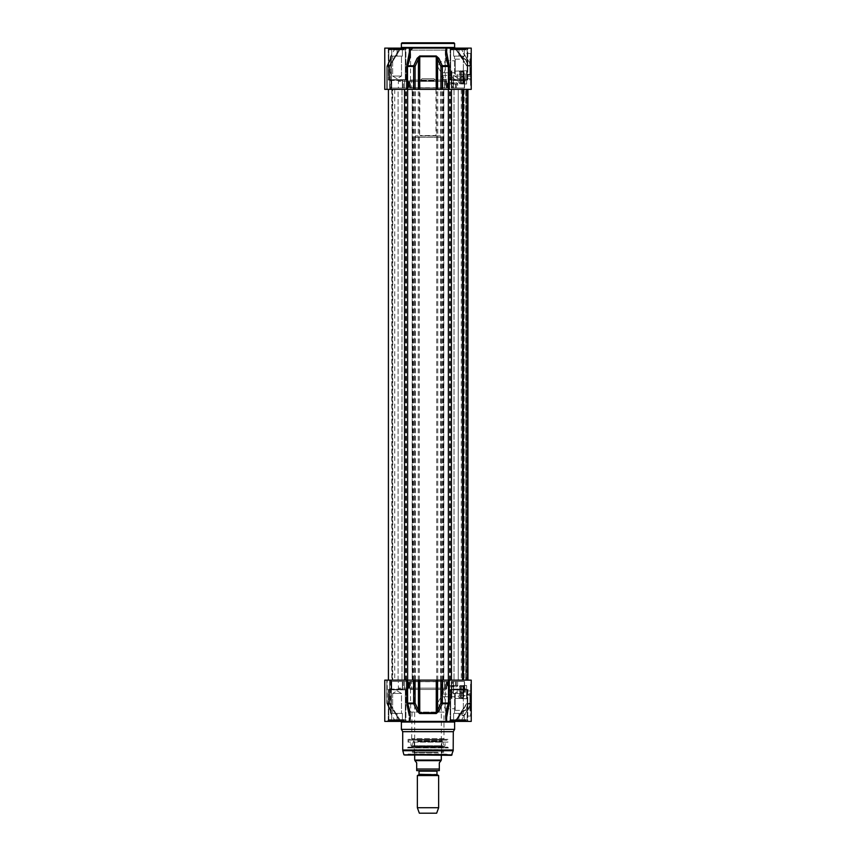 <?xml version="1.0" encoding="UTF-8"?>
<svg xmlns="http://www.w3.org/2000/svg" width="856" height="856" viewBox="0 0 856 856"><rect width="100%" height="100%" fill="white"/><g stroke="black" fill="none" stroke-linecap="round" stroke-linejoin="round"><path stroke-width="0.64" stroke-dasharray="4.28 3.21" d="M453.413 88.04L464.455 88.04L453.413 88.04L453.413 80.453L464.455 80.453L453.017 80.057L464.862 80.057L453.017 80.057L464.862 80.057L453.017 80.057L464.455 80.453L453.413 80.453L453.413 88.04L464.455 88.04L453.413 88.04M454.322 88.04L464.262 88.04L454.322 88.04M463.888 80.057L453.209 80.057L463.888 80.057M391.139 80.057L402.983 80.057L391.139 80.057M391.545 88.04L402.588 88.04L391.545 88.04L391.545 80.453L391.545 88.04L402.588 88.04L391.545 88.04M402.02 80.057L391.342 80.057L402.02 80.057M392.455 88.04L402.384 88.04L392.455 88.04M410.623 80.057A1.327 0.942 90 0 0 409.682 81.374L409.799 81.374A1.327 0.813 90 0 1 410.623 80.057L412.292 80.057A1.327 0.802 90 0 1 413.106 81.374A1.327 0.802 90 0 0 412.292 80.057L443.708 80.057A1.327 0.942 90 0 1 444.649 81.374A1.327 0.942 90 0 0 443.708 80.057L445.377 80.057A1.327 0.813 -90 0 1 446.201 81.374L446.318 81.374A1.327 0.942 -90 0 0 445.377 80.057L410.623 80.057A1.327 0.813 90 0 0 409.799 81.374L409.682 81.374A1.327 0.942 90 0 1 410.623 80.057A1.327 1.327 0 0 0 409.286 81.352L409.2 88.04L409.286 81.374A1.327 1.327 0 0 1 410.623 80.057M411.351 81.374A1.327 0.942 -90 0 1 412.292 80.057A1.327 0.942 -90 0 0 411.351 81.374L409.682 81.374L409.585 88.04L446.415 88.04L409.585 88.04L446.415 88.04L409.585 88.04L409.682 81.374L411.351 81.374L411.351 88.04L411.351 81.374L413.106 81.374L411.351 81.374M442.894 81.374A1.327 0.802 -90 0 1 443.708 80.057A1.327 0.802 -90 0 0 442.894 81.374L413.106 81.374L413.095 88.04L413.106 81.374L442.894 81.374L442.905 88.04L442.894 81.374L444.649 81.374L442.894 81.374M446.318 81.374L446.201 81.374A1.327 0.813 -90 0 0 445.377 80.057A1.327 0.942 -90 0 1 446.318 81.374L444.649 81.374L444.649 88.04L444.649 81.374L446.318 81.374L446.415 88.04L446.318 81.374M449.379 88.04L449.379 84.038L447.667 84.038L447.624 88.04L453.841 88.04L452.514 88.029L452.546 84.038L447.667 84.038A1.327 0.942 90 0 1 448.608 82.722A1.327 1.059 90 0 0 447.549 84.038L447.506 88.04L457.639 88.04L456.312 88.04L456.28 82.722L450.32 82.722A1.327 0.942 -90 0 0 449.379 84.038L451.369 84.038A1.327 1.049 90 0 0 450.32 82.722L456.28 82.722A1.327 1.327 -90 0 1 457.607 84.038L452.546 84.038A1.327 1.327 -90 0 1 453.873 82.722L453.841 88.04L457.639 88.04L457.607 84.038A1.327 1.327 0 0 0 456.28 82.722M406.621 88.04L398.329 88.04L406.621 88.04L406.621 81.374A1.327 0.942 90 0 0 405.68 80.057L399.709 80.057L405.68 80.057A1.327 0.942 90 0 1 406.621 81.374L408.301 81.374A1.327 0.942 -90 0 0 407.36 80.057A1.327 0.942 -90 0 1 408.301 81.374L408.376 88.04L408.301 81.374L406.621 81.374L406.621 88.04M407.36 80.057A1.327 1.059 -90 0 1 408.419 81.374A1.327 1.059 -90 0 0 407.36 80.057A1.327 1.327 0 0 1 408.687 81.374L408.772 88.04L408.687 81.374A1.327 1.327 0 0 0 407.36 80.057M404.631 81.374A1.327 1.049 -90 0 1 405.68 80.057A1.327 1.049 -90 0 0 404.631 81.374L398.382 81.374L404.631 81.374L404.631 88.04L404.631 81.374L406.621 81.374L404.631 81.374M463.663 73.37L463.663 81.416L463.663 73.37L464.187 80.892L464.187 73.905L465.29 73.905L465.29 80.892L465.29 73.905L464.99 80.592L464.99 74.204L463.931 74.204L463.931 80.592L463.663 73.937L463.663 80.849L463.663 73.937M427.369 42.8L431.189 43.068L427.369 43.068M427.743 42.8L431.189 43.068L427.743 43.068M427.668 42.8L431.189 42.8L427.658 43.068M427.818 42.8L431.135 42.8L427.829 43.068M430.418 42.8L428.289 43.068L430.418 43.068M428.268 42.8L430.3 42.8L428.289 43.068M402.053 42.8L453.948 42.8M424.715 42.8L422.233 43.068L424.737 43.068M422.693 42.8L422.029 43.068L422.928 43.068M423.367 43.068L422.821 43.068M455.274 48.118L400.726 48.118L455.274 48.118M467.109 66.083L470.575 66.083A0.663 0.663 0 0 1 471.196 66.501L471.239 66.747A0.663 0.663 0 0 0 471.196 66.501L471.239 66.747A0.663 0.663 0 0 0 470.575 66.083L470.575 53.447L470.575 63.933L463.331 53.447L462.486 57.941L461.908 57.844L465.193 55.629L470.789 65.452L466.06 65.398L467.109 66.083L455.125 48.118L460.603 48.118L455.125 48.118L456.055 48.118L455.125 48.118L456.055 48.118L455.125 48.118L462.486 57.941C466.21 59.299 468.136 62.017 468.286 66.083L470.575 66.083L467.109 66.083L466.691 65.42L471.239 65.431L471.239 54.11L471.239 66.083L470.907 65.184L470.575 66.083L471.239 65.42L467.761 65.42C467.462 61.45 465.643 58.807 462.304 57.502L456.055 48.118L471.239 48.118L456.055 48.118L466.691 65.42M446.629 48.118L446.083 48.118L446.971 48.118L446.629 51.852L446.629 48.118L471.239 48.118L471.025 65.73A0.663 0.663 180 0 1 471.239 66.222L471.239 65.677M447.164 57.898L447.003 48.118L446.629 52.056L446.971 48.118L384.761 48.118L399.945 48.118L384.761 48.118L384.761 89.366L406.675 89.366L406.675 66.458L407.51 66.458L407.51 89.366L406.675 89.366M400.875 48.118L395.397 48.118L400.875 48.118L389.544 66.458L400.875 48.118M468.446 48.118L449.421 48.118L468.446 48.118L449.421 48.118L468.446 48.118L467.783 48.792L468.446 48.118M406.579 48.118L387.554 48.118L406.579 48.118L387.554 48.118L406.579 48.118L405.915 48.792L406.579 48.118M405.915 79.79L405.915 48.792L388.217 48.792L405.915 48.792L388.217 48.792L405.915 48.792L405.915 79.79L388.217 79.79L405.915 79.79M404.214 80.057L388.817 80.057L404.214 80.057M467.783 79.79L467.783 48.792L450.085 48.792L467.783 48.792L450.085 48.792L467.783 48.792L467.783 79.79L450.085 79.79L467.783 79.79M466.081 80.057L450.684 80.057L466.081 80.057M467.515 80.057L450.352 80.057L467.515 80.057M405.648 80.057L388.485 80.057L405.648 80.057M471.239 64.072L470.575 63.933L470.682 65.259M470.575 66.083L468.286 66.083M460.603 48.118L465.204 55.651L463.331 53.447L470.575 53.447L471.239 54.11M389.598 65.42L386.912 65.869L387.222 66.458L390.636 58.401L390.935 59.011L391.524 55.972L387.04 65.762A1.327 1.252 -90 0 0 386.848 66.458A1.327 1.252 -90 0 1 387.04 65.762L389.79 65.709L389.619 66.458L386.848 66.458L389.544 66.458L389.619 89.366L386.848 89.366L389.544 89.366L389.598 65.42L399.945 48.118L389.598 65.42M409.917 48.118C410.794 53.66 410.035 59.535 407.638 65.762L407.51 66.458L413.651 66.458L413.716 65.762A1.327 0.546 -156.1 0 1 415.085 66.458L413.651 66.458L413.651 89.366L407.51 89.366M406.857 65.377L413.716 65.762L417.118 58.315A1.327 0.556 -155.6 0 1 418.424 59.011L415.085 66.458L415.085 89.366L413.651 89.366M447.763 60.765L449.154 65.42L448.362 65.762C445.965 59.535 445.206 53.66 446.083 48.118M449.154 65.42L449.325 66.458L448.362 65.762L442.285 65.762L442.349 66.458L440.915 66.458A1.327 0.546 156.1 0 1 442.285 65.762L438.882 58.315A1.327 0.556 155.6 0 0 437.577 59.011L436.293 56.657L419.708 56.657L418.424 59.011L418.424 89.366L415.085 89.366M471.239 65.42L471.239 89.366L418.424 89.366M467.761 65.42L467.804 66.083L467.761 65.42M466.253 65.099L455.007 48.118L461.908 57.844A0.663 0.663 0 0 0 462.283 58.133L462.283 58.133C465.075 58.443 466.852 61.022 467.601 65.891M391.342 56.657L390.935 59.011L391.342 56.657A1.327 1.295 -90 0 1 391.524 55.972L390.604 55.972L391.524 55.972A1.327 1.295 -90 0 0 391.342 56.657L390.411 56.657L391.342 56.657L391.374 89.366L386.784 89.366L391.374 89.366L390.411 89.366L391.342 89.366L391.374 56.667L386.912 65.869A1.327 1.327 0 0 0 386.784 66.458L386.784 89.366L386.784 66.458A1.327 1.327 0 0 1 386.912 65.869L391.374 56.667M417.118 58.315L419.75 55.972L436.25 55.972L438.882 58.315M471.239 74.065L471.239 85.375L471.239 80.721L471.239 85.375L471.239 80.721L470.575 80.721L470.575 85.375L470.575 80.721L470.575 85.375L470.575 80.721L471.239 80.721L470.575 80.721L471.239 80.721L471.239 73.37L471.239 81.416L471.239 73.37M471.239 77.393L471.239 67.496L471.239 77.393L470.575 77.393L470.575 67.496L470.575 77.393L471.239 77.393M471.239 84.434L471.239 70.363L471.239 84.434L470.575 84.049L470.575 70.738L470.575 84.049L470.843 70.738L471.239 83.653L471.239 71.144M471.239 75.692L471.239 57.801L471.239 75.692L469.912 74.365L469.912 59.139L469.912 74.365L455.274 74.365L455.274 59.139L455.274 74.365M470.575 84.359L470.575 81.491L470.982 84.359M470.575 82.326L470.575 84.23L470.575 81.555L470.982 82.326M470.575 84.273L470.575 81.555L470.982 84.273M470.575 84.006L470.575 81.727L470.982 84.006M470.575 82.711L470.982 84.434L470.982 82.711M471.239 85.375L470.575 85.375L471.239 85.375M470.575 81.769L470.982 84.477L470.575 81.769M471.239 67.496L470.575 67.496M471.239 70.363L470.575 70.738L471.239 83.653M470.896 73.723L470.896 81.074L470.896 73.723M471.239 79.854L471.11 78.549L471.11 79.704L466.584 79.704L466.584 78.549L466.584 79.704M471.239 76.163L471.239 78.624L471.239 74.932L471.11 78.549L471.11 75.093L471.11 76.238L466.584 76.238L466.584 78.549L466.584 75.093L466.584 76.238L471.239 76.163M471.239 78.624L466.584 78.549L471.239 78.624M471.239 74.932L466.584 75.093M455.274 60.765L455.274 72.739L455.274 60.765L443.344 60.765C445.933 60.113 445.933 73.381 443.344 72.739C441.011 72.525 439.299 70.534 438.197 66.747C439.299 62.97 441.011 60.969 443.344 60.765M445.559 88.04L410.441 88.04L445.559 88.04L410.698 87.772L445.302 87.772L445.302 50.119L443.301 48.118L412.699 48.118L443.301 48.118M443.643 77.393L442.573 75.467C440.819 76.751 440.819 78.035 442.573 79.319L443.643 77.393M442.573 79.319L451.155 79.319L451.155 75.467L451.283 79.458L451.283 75.328L451.283 79.458M451.283 83.514L451.283 71.273L451.283 83.514L453.68 83.781C458.409 84.359 452.578 83.471 451.818 84.049L451.818 70.738L451.818 88.04L455.542 88.04L451.818 88.04M453.68 83.781L466.584 84.049L466.584 70.738L466.584 84.049M466.584 70.813L466.584 83.984L466.584 70.813L464.059 70.813L464.059 83.984L463.663 70.92M463.663 71.005L463.524 83.909L463.524 70.877L463.128 83.909L462.989 71.005M462.989 83.481L462.989 71.305L462.989 83.481A0.867 0.567 180 0 0 461.266 83.481A0.867 0.567 180 0 0 462.989 83.481L462.989 71.305L462.989 83.481A0.867 0.567 180 0 0 461.266 83.481A0.867 0.567 180 0 0 462.989 83.481L462.989 71.305L462.989 83.481A0.867 0.567 180 0 0 461.266 83.481A0.867 0.567 180 0 0 462.989 83.481L462.989 71.305L462.989 83.481M462.989 71.604L462.989 83.182L462.989 71.604L462.732 82.914L462.732 71.872L461.127 71.604L461.127 83.182L461.127 71.604M461.127 71.005L460.999 83.909L460.999 70.877L460.164 70.877L460.164 83.909L460.164 70.877L459.833 83.749L459.833 71.037L457.254 74.59L457.254 80.197L457.254 74.59L453.338 75.638L453.338 79.148L453.338 75.638L452.749 78.377L452.749 76.409M455.542 84.049L455.542 88.04M404.556 79.662L388.421 79.662L404.556 79.662M404.556 49.851L388.421 49.851L404.556 49.851M404.214 49.455L388.817 49.455L404.214 49.455M402.384 49.455L391.738 49.455L402.384 49.455L402.384 56.111L391.738 56.111L402.384 56.111L402.384 49.455L397.066 49.455L397.066 56.111L391.738 56.111L397.066 56.111L397.066 49.455L391.738 49.455L391.738 56.111L391.738 49.455L402.384 49.455L402.384 56.111L402.384 49.455M393.236 56.111L401.485 56.111L393.236 56.111M400.897 76.066L392.647 76.066L400.897 76.066M466.424 79.662L450.288 79.662L466.424 79.662M466.424 49.851L450.288 49.851L466.424 49.851M466.081 49.455L450.684 49.455L466.081 49.455M464.262 49.455L453.616 49.455L464.262 49.455L464.262 56.111L453.616 56.111L464.262 56.111L464.262 49.455L458.934 49.455L458.934 56.111L453.616 56.111L458.934 56.111L458.934 49.455L453.616 49.455L453.616 56.111L453.616 49.455L464.262 49.455L464.262 56.111L464.262 49.455M455.103 56.111L463.353 56.111L455.103 56.111M462.764 76.066L454.515 76.066L462.764 76.066M458.934 49.455L458.934 56.111L458.934 49.455M453.616 49.455L453.616 56.111L453.616 49.455M397.066 49.455L397.066 56.111L397.066 49.455M391.738 49.455L391.738 56.111L391.738 49.455M453.413 681.472L464.455 681.472L453.413 681.472L453.413 689.059L464.455 689.059L453.017 689.455L464.862 689.455L453.017 689.455L464.862 689.455L453.017 689.455L464.455 689.059L453.413 689.059L453.413 681.472L464.455 681.472L453.413 681.472M454.322 681.472L464.262 681.472L454.322 681.472M463.888 689.455L453.209 689.455L463.888 689.455M391.139 689.455L402.983 689.455L391.139 689.455M391.545 681.472L402.588 681.472L391.545 681.472L391.545 689.059L391.545 681.472L402.588 681.472L391.545 681.472M402.02 689.455L391.342 689.455L402.02 689.455M392.455 681.472L402.384 681.472L392.455 681.472M410.623 689.455A1.327 0.942 90 0 1 409.682 688.138L409.799 688.138A1.327 0.813 90 0 0 410.623 689.455L412.292 689.455A1.327 0.802 90 0 0 413.106 688.138A1.327 0.802 90 0 1 412.292 689.455L443.708 689.455A1.327 0.942 90 0 0 444.649 688.138A1.327 0.942 90 0 1 443.708 689.455L445.377 689.455A1.327 0.813 -90 0 0 446.201 688.138L446.318 688.138A1.327 0.942 -90 0 1 445.377 689.455L410.623 689.455A1.327 0.813 90 0 1 409.799 688.138L409.682 688.138A1.327 0.942 90 0 0 410.623 689.455A1.327 1.327 0 0 1 409.286 688.16L409.2 681.472L409.286 688.149A1.327 1.327 0 0 0 410.623 689.455M411.351 688.138A1.327 0.942 -90 0 0 412.292 689.455A1.327 0.942 -90 0 1 411.351 688.138L409.682 688.138L409.585 681.472L446.415 681.472L409.585 681.472L446.415 681.472L409.585 681.472L409.682 688.138L411.351 688.138L411.351 681.472L411.351 688.138L413.106 688.138L411.351 688.138M442.894 688.138A1.327 0.802 -90 0 0 443.708 689.455A1.327 0.802 -90 0 1 442.894 688.138L413.106 688.138L413.095 681.472L413.106 688.138L442.894 688.138L442.905 681.472L442.894 688.138L444.649 688.138L442.894 688.138M446.318 688.138L446.201 688.138A1.327 0.813 -90 0 1 445.377 689.455A1.327 0.942 -90 0 0 446.318 688.138L444.649 688.138L444.649 681.472L444.649 688.138L446.318 688.138L446.415 681.472L446.318 688.138M449.379 681.472L449.379 685.474L447.667 685.474L447.624 681.472L453.841 681.472L452.514 681.472L452.546 685.474L447.667 685.474A1.327 0.942 90 0 0 448.608 686.801A1.327 1.059 90 0 1 447.549 685.474L447.506 681.472L457.639 681.472L456.312 681.472L456.28 686.801L450.32 686.801A1.327 0.942 -90 0 1 449.379 685.474L451.369 685.474A1.327 1.049 90 0 1 450.32 686.801L456.28 686.801A1.327 1.327 -90 0 0 457.607 685.474L452.546 685.474A1.327 1.327 -90 0 0 453.873 686.801L453.841 681.472L457.639 681.472L457.607 685.474L457.639 681.483M406.621 681.472L398.329 681.472L406.621 681.472L406.621 688.138A1.327 0.942 90 0 1 405.68 689.455L399.709 689.455L405.68 689.455A1.327 0.942 90 0 0 406.621 688.138L408.301 688.138A1.327 0.942 -90 0 1 407.36 689.455A1.327 0.942 -90 0 0 408.301 688.138L408.376 681.472L408.301 688.138L406.621 688.138L406.621 681.472M407.36 689.455A1.327 1.059 -90 0 0 408.419 688.138A1.327 1.059 -90 0 1 407.36 689.455A1.327 1.327 0 0 0 408.687 688.138L408.772 681.472L408.687 688.138A1.327 1.327 0 0 1 407.36 689.455M404.631 688.138A1.327 1.049 -90 0 0 405.68 689.455A1.327 1.049 -90 0 1 404.631 688.138L398.382 688.138L404.631 688.138L404.631 681.472L404.631 688.138L406.621 688.138L404.631 688.138M464.187 692.354L464.187 688.631L464.187 692.354M465.29 692.354L465.29 688.631L465.29 692.354M463.663 692.397L463.663 688.096L463.663 692.397M463.663 692.119L463.663 688.663L463.663 692.119M464.99 692.119L464.99 688.92L464.99 692.119M407.606 747.93L448.394 747.93L407.606 747.93L408.045 747.331L447.956 747.331L408.045 747.17L447.956 747.17L408.045 747.17L407.606 747.93M471.239 689.658L471.239 694.58L471.11 690.963L471.11 693.274L466.584 693.274L466.584 690.963L466.584 693.274L471.239 693.349L471.11 689.818L471.11 690.963L466.584 690.963L466.584 689.818L466.584 690.963L471.11 690.963L471.239 689.658L466.584 689.818M471.239 694.58L466.584 694.419M471.239 688.791L470.575 688.791L470.575 684.137L470.575 688.791L471.239 688.791L470.575 688.791L471.239 688.791L471.239 684.137L471.239 696.142L471.239 688.096M471.239 692.547L471.239 685.859L471.239 692.547M471.239 685.859L470.843 698.774L470.575 685.463L470.575 698.774L470.575 685.463L471.239 685.078L471.239 699.159L471.239 685.078M471.239 705.44L471.239 715.402L471.239 702.765L471.239 705.44L470.575 705.579L471.239 702.765A0.663 0.663 0 0 1 470.575 703.429L471.239 702.765A0.663 0.663 0 0 1 470.575 703.429L467.109 703.429L466.691 704.092L471.239 704.092L471.239 721.394L446.629 721.394L446.629 717.788L446.971 721.394L446.083 721.394L446.971 721.394L446.629 717.842M408.772 721.394L384.761 721.394L400.875 721.394L384.761 721.394L384.761 680.145L471.239 680.145L471.239 704.092M471.239 692.119L471.239 702.016L471.239 692.119L470.575 692.119L470.575 702.016L470.575 692.119L471.239 692.119M471.239 693.82L471.239 711.711L471.239 693.82L469.912 695.147L469.912 710.373L469.912 695.147L455.274 695.147L455.274 710.373L455.274 695.147M470.575 685.046L470.575 687.914L470.982 685.046M470.575 685.592L470.982 687.635L470.575 685.592M470.575 687.582L470.575 686.491L470.575 687.582M470.575 686.694L470.982 684.971L470.982 686.694M470.982 685.817L470.982 687.325M470.575 687.325L470.575 685.817M470.575 685.635L470.575 687.143L470.982 685.635M471.239 684.137L470.575 684.137L470.575 688.791L470.575 684.137L471.239 684.137M470.575 684.928L470.982 687.678L470.575 684.928M470.575 687.635L470.982 686.994L470.575 687.635M471.239 702.016L470.575 702.016M471.239 703.29A0.663 0.663 0 0 1 471.025 703.782L471.239 703.835M467.109 703.429L466.06 704.114L470.575 703.429A0.663 0.599 90 0 0 469.976 704.092L467.761 704.092C467.462 708.072 465.643 710.705 462.304 712.01L456.055 721.394L466.691 704.092M468.286 703.429L467.761 704.092L467.804 703.429L470.575 703.429L470.575 716.065L470.575 705.579L465.257 714.428L462.861 715.884L462.283 711.379L461.726 714.632L462.315 716.194L464.69 714.664L470.789 704.06L466.146 704.06L455.125 721.394L471.239 721.394L455.125 721.394L460.603 721.394L455.125 721.394L462.486 711.571C466.21 710.213 468.136 707.505 468.286 703.429L471.239 702.765L469.976 704.092M471.239 715.402L470.575 716.065L463.321 716.065L465.193 713.883L460.603 721.394M449.325 680.145L449.325 703.054L447.763 708.747M446.811 714.161L446.672 715.819M409.371 721.394L455.274 721.394L409.029 721.394L409.917 721.394L409.029 721.394L409.371 717.799L408.997 721.394L446.971 721.394L446.629 717.499L447.003 721.394M468.446 721.394L449.421 721.394L468.446 721.394L449.421 721.394L468.446 721.394L467.783 720.731L468.446 721.394M406.579 721.394L387.554 721.394L406.579 721.394L387.554 721.394L406.579 721.394L405.915 720.731L406.579 721.394M405.915 689.722L405.915 720.731L388.217 720.731L405.915 720.731L388.217 720.731L405.915 720.731L405.915 689.722L388.217 689.722L405.915 689.722M404.214 689.455L388.817 689.455L404.214 689.455M467.783 689.722L467.783 720.731L450.085 720.731L467.783 720.731L450.085 720.731L467.783 720.731L467.783 689.722L450.085 689.722L467.783 689.722M466.081 689.455L450.684 689.455L466.081 689.455M467.515 689.455L450.352 689.455L467.515 689.455M405.648 689.455L388.485 689.455L405.648 689.455M401.389 729.376L454.611 729.376M449.154 704.092L448.362 703.75L448.49 680.145M446.083 721.394L445.73 715.466M445.88 713.818L448.362 703.75L442.285 703.75A1.327 0.546 23.9 0 1 440.915 703.054L442.349 703.054L442.285 703.75L438.882 711.197A1.327 0.556 24.4 0 1 437.577 710.512L440.915 703.054L440.915 680.145M409.329 715.819L409.189 714.161M407.51 680.145L407.51 703.054L406.675 703.054L406.846 704.092L407.638 703.75L410.12 713.818M410.27 715.466L409.917 721.394M413.651 680.145L413.651 703.054L407.51 703.054L407.638 703.75L413.716 703.75L413.651 703.054L415.085 703.054A1.327 0.546 -23.9 0 1 413.716 703.75L417.118 711.197A1.327 0.556 -24.4 0 0 418.424 710.512L419.708 712.855L436.293 712.855L437.577 710.512L437.577 680.145M400.875 721.394L389.544 703.054L400.875 721.394M389.598 704.092L386.912 703.643L387.222 703.054L386.912 703.643L390.636 711.111L390.935 710.512L391.524 713.54L387.04 703.75A1.327 1.252 -90 0 1 386.848 703.054A1.327 1.252 -90 0 0 387.04 703.75L389.79 703.803L389.619 703.054L386.848 703.054L389.544 703.054L389.544 680.145L389.598 704.092L399.945 721.394L389.598 704.092M409.371 717.842L408.997 721.394M467.601 703.621C466.852 708.49 465.075 711.068 462.283 711.379L462.283 711.379A0.663 0.663 0 0 0 461.908 711.668L455.018 721.394L466.253 704.413M438.882 711.197L436.25 713.54L419.75 713.54L417.118 711.197M391.342 712.855L390.935 710.512L391.342 712.855A1.327 1.295 -90 0 0 391.524 713.54L390.604 713.54L391.524 713.54A1.327 1.295 -90 0 1 391.342 712.855L390.411 712.855L391.342 712.855L391.342 680.145L391.374 712.845L386.912 703.643L391.374 712.845M455.274 708.747L455.274 696.773L455.274 708.747L443.344 708.747C445.933 709.399 445.933 696.131 443.344 696.773C441.011 696.987 439.299 698.978 438.197 702.765C439.299 706.542 441.011 708.543 443.344 708.747M445.559 681.472L410.441 681.472L445.559 681.472L410.698 681.74L445.302 681.74L445.302 712.074L410.698 712.074L445.302 712.074M442.573 690.193L443.643 692.119L442.573 694.045C440.819 692.761 440.819 691.477 442.573 690.193L451.155 690.193L451.155 694.045L451.283 690.054L451.283 694.184L451.283 690.054M451.283 685.998L451.283 698.239L451.283 685.998L453.68 685.731C458.409 685.153 452.578 686.041 451.818 685.463L451.818 698.774L451.818 681.472L455.542 681.472L451.818 681.472M453.68 685.731L466.584 685.463L466.584 698.774L466.584 685.463M466.584 692.568L466.584 685.528L466.584 692.568M464.059 692.568L464.059 685.528L464.059 692.568M463.663 692.568L463.663 685.635L463.663 692.568M463.663 685.731L463.524 698.635L463.524 685.603L463.128 698.635L462.989 685.731M462.989 686.03L462.989 698.207L462.989 686.03A0.867 0.567 180 0 1 461.266 686.03A0.867 0.567 180 0 1 462.989 686.03L462.989 698.207L462.989 686.03A0.867 0.567 180 0 1 461.266 686.03A0.867 0.567 180 0 1 462.989 686.03L462.989 698.207L462.989 686.03A0.867 0.567 180 0 1 461.266 686.03A0.867 0.567 180 0 1 462.989 686.03L462.989 698.207L462.989 686.03M462.989 686.33L462.989 697.908L462.989 686.33L462.732 697.64L462.732 686.598L461.127 686.33L461.127 697.908L461.127 686.33M461.127 685.731L460.999 698.635L460.999 685.603L460.164 685.603L460.164 698.635L460.164 685.603L459.833 698.475L459.833 685.763L457.254 689.315L457.254 694.922L457.254 689.315L453.338 690.364L453.338 693.874L453.338 690.364L452.749 693.103L452.749 691.134M455.542 685.463L455.542 681.472M443.964 712.074L412.036 712.074L443.964 712.074L443.964 738.685L412.036 738.685L443.964 738.685L444.35 739.349L411.65 739.349L444.35 739.349M447.956 739.349L408.045 739.349L447.956 739.349L447.956 742.109L408.045 742.109L447.956 742.109L447.035 740.14L408.965 740.14L447.035 740.14M402.716 731.677L453.284 731.677M404.556 755.324L451.444 755.324M448.619 755.324L407.381 755.324L448.619 755.324L447.956 754.65L408.045 754.65L447.956 754.115L408.045 754.115L447.688 754.382M416.54 754.382L443.633 754.382L416.54 754.382M438.433 752.82L413.758 752.82L438.433 752.82M438.037 752.82L414.293 752.82L438.037 752.82M438.144 749.674L414.165 749.674L438.144 749.674M417.856 746.839L441.835 746.839L417.856 746.839M417.953 741.264L441.717 741.264L417.953 741.264M417.835 741.264L441.867 741.264L417.835 741.264M417.835 740.857L441.867 740.857L417.835 740.857M417.546 740.857L442.263 740.857L417.546 740.857M440.68 740.14L410.687 740.14L440.68 740.14M466.424 689.861L450.288 689.861L466.424 689.861M466.424 719.661L450.288 719.661L466.424 719.661M466.081 720.057L450.684 720.057L466.081 720.057M458.934 720.057L464.262 720.057L453.616 720.057L458.934 720.057L458.934 713.412L453.616 713.412L464.262 713.412L453.616 713.412L458.934 713.412L458.934 720.057L453.616 720.057L453.616 713.412L453.616 720.057L464.262 720.057L464.262 713.412L464.262 720.057L458.934 720.057L458.934 713.412L458.934 720.057M455.103 713.412L463.353 713.412L455.103 713.412M462.764 693.446L454.515 693.446L462.764 693.446M464.262 720.057L464.262 713.412L464.262 720.057M453.616 720.057L453.616 713.412L453.616 720.057M404.556 689.861L388.421 689.861L404.556 689.861M404.556 719.661L388.421 719.661L404.556 719.661M404.214 720.057L388.817 720.057L404.214 720.057M402.384 720.057L391.738 720.057L402.384 720.057L402.384 713.412L391.738 713.412L402.384 713.412L402.384 720.057L397.066 720.057L397.066 713.412L397.066 720.057L402.384 720.057L402.384 713.412L402.384 720.057M393.236 713.412L401.485 713.412L393.236 713.412M400.897 693.446L392.647 693.446L400.897 693.446M391.738 720.057L391.738 713.412L391.738 720.057L397.066 720.057L391.738 720.057L391.738 713.412L391.738 720.057M397.066 720.057L397.066 713.412L397.066 720.057M428 89.366L461.266 89.366L428 89.366M428 680.145L394.734 680.145L428 680.145M397.066 89.366L401.988 89.366L397.066 89.366M397.066 680.145L401.988 680.145L397.066 680.145M458.934 89.366L454.012 89.366L458.934 89.366M458.934 680.145L454.012 680.145L458.934 680.145M451.444 89.366L388.421 89.366L451.444 89.366M463.364 89.366L458.249 89.366L467.943 89.366L463.364 89.366L463.642 680.145L462.593 680.145L462.593 89.366L462.593 680.145L462.165 89.366L462.165 680.145L458.249 680.145L458.249 89.366L458.249 680.145L462.24 680.145L462.24 89.366L462.24 680.145L466.156 680.145L466.156 89.366L465.728 680.145L465.728 89.366L465.728 680.145L467.943 680.145L458.249 680.145L463.642 680.145L463.364 89.366M463.128 89.366L464.187 89.366L463.128 89.366L463.128 680.145L463.128 89.366M392.744 89.366L398.083 89.366L392.744 89.366L392.744 680.145L398.083 680.145L398.083 89.366L391.813 89.366L398.083 89.366L398.083 680.145L388.421 680.145L392.744 680.145L392.744 89.366M451.508 680.145L388.421 680.145L467.579 680.145L451.508 680.145L451.508 89.366M449.507 680.145L449.507 89.366M450.342 680.145L450.342 89.366M448.341 680.145L448.341 89.366M440.519 680.145L440.519 89.366M442.509 680.145L442.509 89.366M443.344 680.145L443.344 89.366M412.656 680.145L412.656 89.366M413.491 680.145L413.491 89.366M415.481 680.145L415.481 89.366M407.659 680.145L407.659 89.366M405.658 680.145L405.658 89.366M406.493 680.145L406.493 89.366M404.492 680.145L404.492 89.366M433.992 78.731L422.008 78.731L433.992 78.731L435.982 80.721L420.018 80.721L435.982 80.721L435.982 135.537L420.018 135.537L436.378 135.944L419.622 135.944L436.378 135.944M417.354 775.579L438.647 775.579M418.488 770.625L437.512 770.625M439.31 770.625L416.69 770.625M440.968 761.241L439.31 762.899L439.31 769.03L416.69 769.03L416.69 762.899L415.032 761.241M415.032 760.642L440.968 760.642M440.54 135.944L415.46 135.944L440.54 135.944L441.311 137.27L414.689 137.27L441.311 137.27L441.311 755.324M414.689 760.064L441.311 760.064M417.354 807.722L438.647 807.722M419.354 813.2L436.646 813.2M463.545 80.453L453.616 80.453L463.545 80.453M401.678 80.453L391.738 80.453L401.678 80.453M409.799 81.374L446.201 81.374L446.286 88.04L446.201 81.374L409.799 81.374L409.714 88.04L409.799 81.374M451.369 88.04L451.369 84.038L457.607 84.038L457.639 88.029M408.494 88.04L408.419 81.374L408.494 88.04M408.419 81.374L403.401 81.374L408.419 81.374M454.611 43.463L401.389 43.463M401.389 47.455L454.611 47.455M389.373 66.458L389.619 89.366L389.373 66.458M449.325 66.458L449.325 89.366M448.49 89.366L448.49 66.458L442.349 66.458L442.349 89.366M390.935 59.011L387.222 66.458L390.935 59.011L390.935 89.366L390.935 59.011M419.708 89.366L419.75 55.972M436.25 55.972L436.293 89.366M440.915 89.366L440.915 66.458L437.577 59.011L437.577 89.366M445.302 50.119L410.698 50.119L445.302 50.119M461.395 71.872L461.395 82.914L461.395 71.872M386.848 89.366L386.848 66.458L386.848 89.366M387.222 66.458L387.222 89.366L387.222 66.458M463.545 689.059L453.616 689.059L463.545 689.059M401.678 689.059L391.738 689.059L401.678 689.059M409.799 688.138L446.201 688.138L446.286 681.472L446.201 688.138L409.799 688.138L409.714 681.472L409.799 688.138M451.369 681.472L451.369 685.474L457.607 685.474A1.327 1.327 0 0 1 456.28 686.801M408.494 681.472L408.419 688.138L408.494 681.472M408.419 688.138L403.401 688.138L408.419 688.138M463.931 692.119L463.931 688.92L463.931 692.119M471.239 704.071L470.682 704.253M454.611 722.057L401.389 722.057M449.325 703.054L442.349 703.054L442.349 680.145M389.373 703.054L389.619 680.145L389.373 703.054M415.085 680.145L415.085 703.054L418.424 710.512L418.424 680.145M419.75 713.54L419.708 680.145M436.293 680.145L436.25 713.54M387.222 703.054L390.935 710.512L387.222 703.054L387.222 680.145L387.222 703.054M461.395 686.598L461.395 697.64L461.395 686.598M402.716 750.006L453.284 750.006M402.812 750.691L453.188 750.691M403.914 754.832L452.086 754.832M416.615 751.054L443.536 751.054L416.615 751.054M417.086 750.958L442.894 750.958L417.086 750.958M437.758 752.338L414.689 752.338L437.758 752.338M418.242 741.703L441.322 741.703L418.242 741.703M416.53 745.908L443.654 745.908L416.53 745.908M440.423 745.779L411.041 745.779L440.423 745.779M406.675 703.054L406.675 680.145M386.848 680.145L386.848 703.054L386.848 680.145M390.935 680.145L390.935 710.512L390.935 680.145M463.524 680.145L463.524 89.366L463.524 680.145M463.064 680.145L463.064 89.366L463.064 680.145M466.563 680.145L466.563 89.366L466.563 680.145M467.451 680.145L467.451 89.366L467.451 680.145M467.59 680.145L467.59 89.366M463.449 680.145L463.449 89.366L463.449 680.145M467.825 680.145L467.825 89.366M451.176 680.145L451.176 89.366M449.753 680.145L449.753 89.366M443.761 680.145L443.761 89.366M443.472 680.145L443.472 89.366M442.745 680.145L442.745 89.366M441.471 680.145L441.471 89.366M437.748 680.145L437.748 89.366M436.699 680.145L436.699 89.366M419.301 680.145L419.301 89.366M418.252 680.145L418.252 89.366M414.529 680.145L414.529 89.366M413.255 680.145L413.255 89.366M412.528 680.145L412.528 89.366M412.239 680.145L412.239 89.366M406.247 680.145L406.247 89.366M404.824 680.145L404.824 89.366M419.023 774.306L436.977 774.306M437.245 774.766L418.755 774.766M436.977 771.149L419.023 771.149M464.262 88.04L464.658 80.057L464.262 88.04M453.616 88.04L453.209 80.057L453.616 88.04M464.455 88.04L464.862 80.057L464.455 88.04M402.588 80.453L402.588 88.04L402.588 80.453M402.384 80.453L402.384 88.04L402.384 80.453M391.738 80.453L391.738 88.04L391.738 80.453M446.714 81.352A1.327 1.327 0 0 0 445.377 80.057A1.327 1.327 0 0 1 446.714 81.352L446.8 88.04L446.714 81.374M448.608 82.722A1.327 1.327 0 0 0 447.281 84.027L447.228 88.04M403.454 88.04L403.401 81.374L402.063 80.057M399.709 80.057L398.382 81.374L398.329 88.04M463.663 81.416L465.29 80.892L463.663 80.849M388.217 48.792L387.554 48.118L388.217 48.792L388.485 80.057L388.217 48.792M450.085 48.792L449.421 48.118L450.085 48.792L450.352 80.057L450.085 48.792M408.997 48.118L409.371 52.056L408.997 48.118M400.983 48.118L389.79 65.709L400.983 48.118M395.397 48.118L390.411 56.657L390.411 89.366M455.274 59.139L469.912 59.139L471.239 57.801M471.239 80.721L471.239 81.416M443.344 72.739L455.274 72.739M410.441 88.04L410.698 50.119M442.573 75.467L451.283 75.328M466.584 70.738L451.283 71.273M463.663 83.877L466.584 83.984M462.989 83.781L463.663 83.781M461.127 83.182L462.989 83.182M461.127 83.781L459.833 83.749L457.254 80.197L452.749 78.377M405.316 80.057L405.316 49.455L405.316 80.057M388.817 80.057L388.817 49.455L388.817 80.057M401.485 76.066L401.485 56.111L401.485 76.066L397.066 78.72L392.647 76.066L392.647 56.111L392.647 76.066L397.066 78.72L401.485 76.066M467.183 80.057L467.183 49.455L467.183 80.057M450.684 80.057L450.684 49.455L450.684 80.057M463.353 76.066L463.353 56.111L463.353 76.066L458.934 78.72L454.515 76.066L454.515 56.111L454.515 76.066L458.934 78.72L463.353 76.066M391.374 89.366L391.374 56.785L391.374 89.366M409.371 51.713L409.371 48.118M462.133 70.738L462.989 71.305L461.266 71.305L461.266 83.481L461.266 71.305L461.266 83.481L461.266 71.305L461.266 83.481L461.266 71.305L461.266 83.481L461.266 71.305L462.133 71.872L462.989 71.305L461.266 71.305L462.989 71.305L461.266 71.305L462.133 70.738M462.989 71.305L461.266 71.305L462.989 71.305M453.616 681.472L453.209 689.455L453.616 681.472M464.262 681.472L464.658 689.455L464.262 681.472M464.455 681.472L464.862 689.455L464.455 681.472M402.588 689.059L402.588 681.472L402.588 689.059M402.384 689.059L402.384 681.472L402.384 689.059M391.738 689.059L391.738 681.472L391.738 689.059M445.377 689.455A1.327 1.327 0 0 0 446.714 688.16L446.8 681.472L446.714 688.149A1.327 1.327 0 0 1 445.377 689.455M447.228 681.472L447.281 685.485A1.327 1.327 0 0 0 448.608 686.801M403.454 681.472L403.401 688.138L402.063 689.455M399.709 689.455L398.382 688.138L398.329 681.472M463.663 696.142L465.29 695.607L463.663 695.575M463.663 688.096L465.29 688.631L463.663 688.663M447.956 747.331L448.394 747.93L447.956 747.331M471.239 695.447L471.239 696.142M471.239 699.159L470.575 698.774L471.239 698.368M388.217 720.731L387.554 721.394L388.217 720.731L388.485 689.455L388.217 720.731M450.085 720.731L449.421 721.394L450.085 720.731L450.352 689.455L450.085 720.731M400.983 721.394L389.79 703.803L400.983 721.394M386.784 703.054A1.327 1.327 0 0 0 386.912 703.643A1.327 1.327 0 0 1 386.784 703.054L386.784 680.145L386.784 703.054M395.397 721.394L390.411 712.855L390.411 680.145M455.274 710.373L469.912 710.373L471.239 711.711M443.344 696.773L455.274 696.773M410.441 681.472L410.698 712.074M442.573 694.045L451.283 694.184M466.584 698.774L451.283 698.239M463.663 698.592L466.584 698.699M463.663 685.635L466.584 685.528M462.989 698.507L463.663 698.507M461.127 697.908L462.989 697.908M461.127 698.507L459.833 698.475L457.254 694.922L452.749 693.103M412.036 712.074L411.65 739.349M408.045 739.349L408.045 742.109L408.965 740.14M408.312 754.382L407.381 755.324M413.758 752.82L413.106 750.958L412.464 751.054L412.367 754.382M442.242 752.82L442.894 750.958L443.536 751.054L443.633 754.382M416.861 750.733L443.205 750.733L416.861 750.733M441.717 741.264L441.707 752.82M414.283 741.264L414.293 752.82M413.737 740.857L411.704 746.4L444.296 746.4L444.96 745.779L445.313 740.14M442.263 740.857L444.296 746.4L411.704 746.4L411.041 745.779L410.687 740.14M450.684 689.455L450.684 720.057L450.684 689.455M467.183 689.455L467.183 720.057L467.183 689.455M454.515 693.446L454.515 713.412L454.515 693.446L458.934 690.792L463.353 693.446L463.353 713.412L463.353 693.446L458.934 690.792L454.515 693.446M388.817 689.455L388.817 720.057L388.817 689.455M405.316 689.455L405.316 720.057L405.316 689.455M392.647 693.446L392.647 713.412L392.647 693.446L397.066 690.792L401.485 693.446L401.485 713.412L401.485 693.446L397.066 690.792L392.647 693.446M391.374 680.145L391.374 712.727L391.374 680.145M462.133 698.774L462.989 698.207L462.133 697.64L461.266 698.207L462.989 698.207L461.266 698.207L462.989 698.207L461.266 698.207L462.989 698.207L461.266 698.207L461.266 686.03L461.266 698.207L461.266 686.03L461.266 698.207L462.133 698.774M461.266 686.03L461.266 698.207L461.266 686.03M394.734 89.366L394.734 680.145M461.266 89.366L461.266 680.145M392.144 89.366L392.144 680.145L392.144 89.366M401.988 89.366L401.988 680.145L401.988 89.366M454.012 89.366L454.012 680.145L454.012 89.366M463.856 89.366L463.856 680.145L463.856 89.366M463.642 89.366L463.642 680.145L463.642 89.366M463.096 89.366L463.096 680.145L463.096 89.366M464.187 89.366L464.187 680.145M467.943 89.366L467.943 680.145M443.836 89.366L443.836 680.145M412.164 89.366L412.164 680.145M388.421 89.366L388.421 680.145M391.813 89.366L391.813 680.145M422.008 78.731L420.018 80.721L419.622 135.944M415.46 135.944L414.689 137.27L414.689 755.324"/><path stroke-width="1.28" d="M453.948 42.8L402.053 42.8L401.389 43.463L454.611 43.463L453.948 42.8M455.274 48.118L454.611 47.455L454.611 43.463M409.371 51.638L409.371 48.118L409.917 48.118L409.029 48.118M406.857 65.377L408.89 57.577L409.371 52.056L406.846 65.42L407.638 65.762C410.035 59.535 410.794 53.66 409.917 48.118L471.239 48.118L471.196 66.501M446.971 48.118L446.083 48.118C445.216 53.66 445.965 59.546 448.362 65.762L448.49 89.366L471.239 89.366L471.239 65.42M409.371 48.118L384.761 48.118L384.761 89.366L448.49 89.366M449.325 89.366L449.154 65.42L442.285 65.762A1.327 0.546 156.1 0 0 440.915 66.458L442.349 66.458L442.285 65.762L438.882 58.315A1.327 0.556 155.6 0 0 437.577 59.011L440.915 66.458L440.915 89.366M449.154 65.42L446.629 52.056L446.629 48.118M406.675 89.366L406.846 65.42L406.675 66.458L407.638 65.762L413.716 65.762L413.651 66.458L415.085 66.458A1.327 0.546 -156.1 0 0 413.716 65.762L417.118 58.315A1.327 0.556 -155.6 0 1 418.424 59.011L419.708 56.657L436.293 56.657L437.577 59.011L437.577 89.366M447.164 57.898L447.763 60.765M438.882 58.315L436.25 55.972L419.75 55.972L417.118 58.315M449.154 704.092L449.325 680.145L471.239 680.145L471.239 721.394L446.629 721.394L446.629 717.478L449.154 704.092L448.362 703.75C445.965 709.977 445.206 715.851 446.083 721.394L384.761 721.394L384.761 680.145L406.675 680.145L406.846 704.092L407.638 703.75L407.51 680.145L406.675 680.145M447.763 708.747L446.811 714.161M446.672 715.819L446.629 717.842M408.772 721.394L409.917 721.394C410.794 715.851 410.035 709.977 407.638 703.75L413.716 703.75A1.327 0.546 -23.9 0 0 415.085 703.054L413.651 703.054L413.716 703.75L417.118 711.197A1.327 0.556 -24.4 0 0 418.424 710.512L415.085 703.054L415.085 680.145L407.51 680.145M400.726 721.394L401.389 722.057L454.611 722.057L455.274 721.394M454.611 722.057L454.611 729.376L401.389 729.376L401.389 722.057M445.73 715.466L445.88 713.818M409.189 714.161L406.846 704.092L409.329 715.819M410.12 713.818L410.27 715.466M409.371 721.394L409.371 717.842M449.325 703.054L448.362 703.75L442.285 703.75L442.349 703.054L440.915 703.054A1.327 0.546 23.9 0 0 442.285 703.75L438.882 711.197A1.327 0.556 24.4 0 1 437.577 710.512L436.293 712.855L419.708 712.855L418.424 710.512L418.424 680.145L415.085 680.145M449.325 680.145L418.424 680.145M417.118 711.197L419.75 713.54L436.25 713.54L438.882 711.197M401.389 729.376L402.716 731.677L453.284 731.677L454.611 729.376M453.284 731.677L453.188 750.691L402.812 750.691L402.716 750.006L453.284 750.006M452.086 754.832L403.914 754.832L451.444 755.324L453.188 750.691M407.638 680.145L407.638 89.366M448.362 680.145L448.362 89.366M437.245 774.766L419.023 774.306L437.245 774.766L438.647 775.579L417.354 775.579L417.354 807.722L438.647 807.722L438.647 775.579M419.023 774.306L419.023 771.149L436.977 771.149L436.977 774.306M436.977 771.149L419.023 771.149M416.69 770.625L439.31 770.625L439.31 762.899L440.968 760.642L415.032 760.642L416.69 762.899L416.69 770.625L416.69 769.03L439.31 769.03L439.31 770.625M441.311 755.324L441.311 760.064L414.689 760.064L414.689 755.324M440.968 760.642L441.311 760.064M438.647 807.722L436.646 813.2L419.354 813.2L417.354 807.722M454.611 47.455L401.389 47.455L401.389 43.463M449.325 66.458L442.349 66.458L442.349 89.366M407.51 89.366L407.51 66.458L413.651 66.458L413.651 89.366M415.085 89.366L415.085 66.458L418.424 59.011L418.424 89.366M419.75 55.972L419.708 89.366M436.293 89.366L436.25 55.972M406.675 703.054L413.651 703.054L413.651 680.145M448.49 680.145L448.49 703.054L442.349 703.054L442.349 680.145M419.708 680.145L419.75 713.54M436.25 713.54L436.293 680.145M440.915 680.145L440.915 703.054L437.577 710.512L437.577 680.145M467.825 680.145L467.825 89.366M404.556 680.145L404.556 89.366M451.444 89.366L451.444 680.145M401.389 47.455L400.726 48.118M410.698 50.119L412.699 48.118M388.217 720.731L387.554 721.394L388.217 720.731M450.085 720.731L449.421 721.394L450.085 720.731M402.716 731.677L402.716 750.006M403.914 754.832L402.812 750.691M467.943 89.366L467.943 680.145M388.421 89.366L388.421 680.145M467.579 89.366L467.579 680.145M418.755 774.766L417.354 775.579M415.032 760.642L414.689 760.064"/></g></svg>
